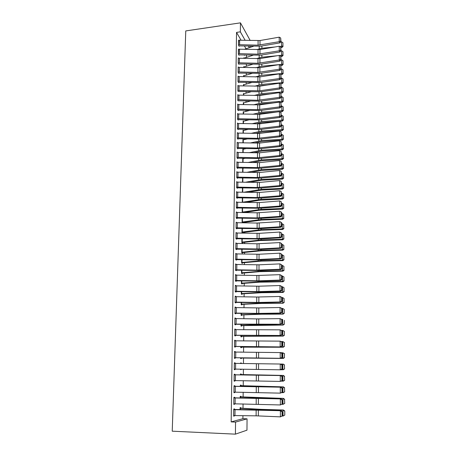 <?xml version="1.0" encoding="UTF-8"?>
<svg xmlns="http://www.w3.org/2000/svg" width="457" height="457" viewBox="0 0 457 457"><rect width="100%" height="100%" fill="white"/><g stroke="black" fill="none" stroke-linecap="round" stroke-linejoin="round"><path stroke-width="0.69" d="M241.045 40.182L236.532 32.39L231.168 421.897L242.907 418.681L242.941 415.681M243.01 408.255L243.055 403.931M243.124 396.95L243.17 392.266M243.233 385.737L243.278 380.698M243.341 374.603L243.392 369.227M243.45 363.521L243.501 358.071M243.558 352.181L243.61 347.149M243.667 340.933L243.712 336.312M243.775 329.771L243.815 325.561M243.884 318.7L243.924 314.89M243.992 307.71L244.027 304.299M244.101 296.81L244.129 293.782M244.204 285.991L244.232 283.351M244.306 275.257L244.329 272.995M244.415 264.603L244.432 262.718M244.518 254.035L244.529 252.51M244.621 243.547L244.632 242.381M244.718 233.133L244.729 232.327M244.821 222.805L244.826 222.348M245.638 139.322L245.638 138.928M245.729 129.959L245.735 129.337M245.82 120.665L245.826 119.814M245.906 111.434L245.917 110.36M245.997 102.271L246.009 100.974M246.089 93.171L246.1 91.651M246.174 84.134L246.192 82.403M246.26 75.159L246.283 73.211M246.352 66.242L246.369 64.094M246.437 57.393L246.46 55.034M242.907 418.681L247.06 418.841L246.969 430.186L235.406 434.15L235.555 422.079L247.06 418.841M250.168 46.146L250.156 47.391M235.406 434.15L172.226 431.185L185.765 30.922L240.451 22.85L240.342 31.847L236.532 32.39M240.953 396.859L240.959 396.293L240.199 396.413L240.182 397.904M234.698 397.836L234.704 397.253L233.893 397.379L233.801 404.388L234.612 404.234L234.618 403.822M241.187 374.551L241.193 374.003L240.439 374.026L240.433 374.866M240.89 380.67L240.371 380.664M234.989 374.791L234.995 374.22L234.19 374.249L234.104 381.149L234.909 381.092L234.915 380.59M240.679 352.044L241.427 352.05L240.679 352.141M241.365 358.054L241.359 358.596L240.611 358.562L240.616 357.831M234.487 351.547L235.281 351.553L234.487 351.49L234.401 358.282L235.195 358.317L235.206 357.751L234.407 357.745M235.281 351.553L235.275 352.061M241.593 336.341L241.587 336.878L240.845 336.758L240.856 335.421L240.85 336.221M234.772 329.246L235.566 329.24L234.778 329.086L234.692 335.775L235.481 335.901L235.486 335.341L234.692 335.341M235.566 329.24L235.561 329.646M241.816 314.959L241.81 315.484L241.073 315.284L241.096 313.365M235.058 307.287L235.841 307.275L235.064 307.035L234.978 313.616L235.761 313.828L235.766 313.285M235.841 307.275L235.841 307.578M242.039 293.891L242.033 294.417L241.302 294.131L241.33 291.646M235.338 285.665L236.115 285.648L235.344 285.322L235.258 291.8L236.035 292.103L236.041 291.56M241.53 273.16L242.273 273.143L242.25 273.657L241.525 273.297L241.559 270.258M235.612 264.375L236.389 264.352L235.618 263.946L235.538 270.321L236.303 270.704L236.315 270.173L235.538 270.196M242.467 252.698L242.461 253.201L241.747 252.767L241.787 249.202M235.812 249.145L259.93 249.442L280.649 248.334L279.873 247.871L279.855 242.57L257.028 243.787L235.903 243.41L236.652 243.375L235.892 242.89L235.812 249.174L236.572 249.636L236.577 249.111M242.678 232.55L242.678 233.047L241.964 232.544L242.01 228.46M236.823 222.645L236.16 222.153L236.08 228.34L236.835 228.883L236.84 228.369M244.306 212.534L259.862 210.146L282.597 209.112L282.209 208.489L261.284 209.363L242.204 212.117L242.25 208.026L242.181 212.488M236.989 202.211L236.423 201.731L236.343 207.826L237.097 208.438L237.103 207.935M242.444 187.896L242.399 192.208L242.467 187.896M237.177 182.086L236.686 181.612L236.606 187.616L237.349 188.301L237.354 187.804M242.661 168.067L242.616 172.232M237.377 162.252L236.943 161.789L236.863 167.702L237.6 168.462L237.606 167.97M243.221 149.268L242.867 148.851L242.827 152.547L242.878 149.319L246.186 148.605M237.589 142.71L237.194 142.258L237.12 148.085L237.846 148.913L237.857 148.428M248.048 129.394L243.375 130.531L243.067 130.119L243.033 133.147M237.8 123.459L237.446 123.007L237.372 128.754L238.091 129.645L238.097 129.165M243.564 112.056L243.267 111.645L243.244 114.033M238.011 104.482L237.691 104.042L237.617 109.703L238.331 110.657L238.337 110.188M243.735 93.839L243.461 93.434L243.444 95.193M238.228 85.779L237.931 85.345L237.857 90.926L238.268 91.514M243.912 75.873L243.655 75.474L243.644 76.622M238.445 67.339L238.171 66.911L238.097 72.412L238.805 73.491L238.811 73.034M244.084 58.153L243.849 57.759L243.844 58.313M238.657 49.162L238.337 54.166L239.034 55.308L239.04 54.851M246.026 48.768L244.409 45.98M238.765 40.17L238.451 45.14L239.148 46.306L239.154 45.86M244.546 54.983L244.541 55.348L244.318 54.977M238.548 58.222L238.286 57.793L238.217 63.26L238.92 64.368L238.925 63.911M243.998 66.979L243.752 66.585L243.741 67.436L243.764 67.025L252.652 64.266M238.337 76.525L238.051 76.096L237.977 81.637L238.685 82.683L238.691 82.226M243.827 84.825L243.558 84.425L243.547 85.876L243.558 84.871M238.12 95.096L237.811 94.656L237.737 100.277L238.137 100.837M243.65 102.911L243.364 102.511L243.341 104.579L243.358 102.962M237.903 113.936L237.566 113.49L237.491 119.191L238.211 120.117L238.217 119.643M248.865 119.888L243.472 121.259L243.17 120.848L243.141 123.556L243.164 121.311M237.691 133.05L237.32 132.599L237.246 138.385L237.971 139.242L237.977 138.762L237.594 138.797M243.307 139.865L242.97 139.454L242.93 142.812M237.48 152.444L237.069 151.987L236.994 157.859L237.726 158.648L237.731 158.162M243.141 158.739L242.764 158.316L242.718 162.349M237.28 172.129L236.812 171.661L236.737 177.624L237.474 178.344L237.48 177.847M242.553 177.944L242.507 182.183M237.08 192.111L236.555 191.632L236.475 197.681L237.223 198.332L237.229 197.83L236.686 197.864M242.336 197.927L242.29 202.314M236.903 212.391L236.292 211.905L236.212 218.046L236.966 218.623L236.972 218.109L236.343 218.143M242.347 222.753L242.119 218.206M236.743 232.979L236.029 232.482L235.943 238.72L236.703 239.217L236.709 238.703M242.576 242.587L242.57 243.09L241.856 242.621L259.736 240.559L282.729 239.782L282.329 239.279L261.17 239.925L241.862 242.113M241.896 238.788L241.856 242.621M235.749 253.852L236.52 253.824L235.755 253.378L235.675 259.707L236.44 260.13L236.446 259.605M242.364 262.878L242.359 263.392L241.639 262.998L241.673 259.69M235.475 274.977L236.252 274.96L235.481 274.594L235.401 281.021L236.172 281.363L236.178 280.827M241.416 283.494L242.164 283.477L242.141 283.997L241.416 283.677L241.445 280.912M235.201 296.433L235.978 296.422L235.201 296.136L235.121 302.665L235.898 302.922L235.903 302.38M241.924 304.385L241.919 304.91L241.187 304.67L241.21 302.465M234.915 318.221L235.703 318.215L234.921 318.021L234.835 324.653L235.623 324.818L235.629 324.27L234.841 324.276M235.703 318.215L235.698 318.569M241.702 325.607L241.696 326.144L240.959 325.984L240.976 324.35M234.63 340.351L235.424 340.356L234.63 340.248L234.544 346.983L235.338 347.063L235.344 346.503L234.55 346.497M235.424 340.356L235.418 340.813M241.479 347.154L241.473 347.697L240.725 347.623L240.736 346.583M234.338 362.835L235.138 362.847L234.338 362.824L234.252 369.673L235.052 369.662L235.058 369.113M235.138 362.847L235.132 363.406M240.559 362.972L241.313 362.984L240.559 362.967L240.553 363.481M241.313 362.984L241.307 363.492M241.245 369.199L241.239 369.582L240.491 369.593L240.491 369.187M234.841 386.268L234.852 385.691L234.041 385.771L233.95 392.723L234.761 392.62L234.767 392.163M241.073 385.662L241.079 385.102L240.319 385.177L240.308 386.342M234.55 409.495L234.555 408.906L233.738 409.084L233.647 416.15L234.464 415.944L234.47 415.584M240.833 408.135L240.839 407.57L240.079 407.735L240.056 409.563L240.074 408.301M231.168 421.897L235.555 422.079M249.322 47.671L248.431 46.094M245.141 40.302L240.342 31.847M250.173 40.444L240.451 22.85M234.252 369.644L235.052 369.662M240.491 369.57L241.239 369.582M234.104 381.075L234.909 381.092M233.955 392.597L234.761 392.62M233.801 404.211L234.612 404.234M233.653 415.916L234.464 415.944M238.514 40.205L260.016 40.536L279.221 37.171L279.238 41.701L280.695 41.159L280.981 41.627L280.684 37.982L280.695 41.159M238.902 45.894L260.776 46.168L279.958 42.867L279.238 41.701L258.068 45.157L238.474 44.689L238.531 40.199M279.958 42.867L280.981 41.627M280.684 37.982L279.221 37.171M281.004 47.585L281.935 47.494L281.558 46.317L279.701 46.5M275.103 46.957L261.884 48.265L256.731 49.624M253.601 46.243L244.506 49.276M282.934 45.871L282.923 42.741L282.934 45.871L281.558 46.317L281.541 41.838L280.735 41.918M281.541 41.838L282.923 42.741M283.083 46.346L281.935 47.494M239.537 49.133L239.479 53.658L238.36 53.715L238.417 49.19L259.976 49.527L279.25 46.248L279.267 50.813L280.729 50.264L281.015 50.721L280.718 47.065L280.729 50.264M238.777 54.891L260.736 55.166L279.987 51.955L279.267 50.813L258.016 54.177L239.479 53.658M279.987 51.955L281.015 50.721M280.718 47.065L279.25 46.248M238.28 58.25L259.936 58.582L279.278 55.394L279.296 59.993L280.764 59.433L281.049 59.878L280.752 56.217L280.764 59.433M238.651 63.946L260.701 64.22L280.021 61.101L279.296 59.993L257.971 63.26L238.223 62.803M280.021 61.101L281.049 59.878M280.752 56.217L279.278 55.394M280.969 56.559L281.969 56.468L281.598 55.314L279.495 55.52M277.216 55.737L261.85 57.205L256.268 58.662M243.844 58.199L253.144 55.223M282.974 54.863L282.963 51.71L282.974 54.863L281.598 55.314L281.581 50.807L280.884 50.876M281.581 50.807L282.963 51.71M283.123 55.326L281.969 56.468M260.901 67.545L262.369 67.31M280.895 65.602L282.009 65.5L281.632 64.38L261.821 66.214L255.771 67.767M283.014 63.917L283.003 60.741L283.014 63.917L281.632 64.38L281.615 59.838L281.038 59.896M281.615 59.838L283.003 60.741M283.163 64.368L282.009 65.5M238.166 67.368L259.896 67.705L279.307 64.608L279.324 69.241L280.798 68.67L281.084 69.104L280.787 65.431L280.798 68.67M238.525 73.069L260.661 73.349L280.05 70.321L279.324 69.241L257.925 72.412L238.103 71.955M280.05 70.321L281.084 69.104M280.787 65.431L279.307 64.608M238.046 76.553L259.85 76.89L279.336 73.885L279.353 78.553L280.832 77.976L281.118 78.398L280.815 74.714L280.832 77.976M238.4 82.26L260.627 82.534L280.084 79.604L279.353 78.553L257.874 81.626L237.983 81.175M280.084 79.604L281.118 78.398M280.815 74.714L279.336 73.885M259.696 76.913L264.723 76.142M280.809 74.708L282.043 74.6L281.666 73.508L261.787 75.285L255.24 76.936M243.65 75.919L252.127 73.371M283.06 73.034L283.043 69.835L283.06 73.034L281.666 73.508L281.649 68.938L281.084 68.99M281.649 68.938L283.043 69.835M283.209 73.474L282.043 74.6M258.816 86.242L262.198 85.465L267.282 85.031M280.552 83.894L282.083 83.762L281.706 82.706L261.752 84.419L254.669 86.173M251.567 82.546L243.575 84.871M283.1 82.22L283.083 78.998L283.1 82.22L281.706 82.706L281.689 78.096L281.118 78.147M281.689 78.096L283.083 78.998M283.249 82.643L282.083 83.762M237.926 85.807L259.81 86.145L279.364 83.231L279.381 87.933L280.866 87.35L281.158 87.755L280.849 84.059L280.866 87.35M237.863 90.457L259.793 90.794L279.381 87.933L280.112 88.949L260.587 91.788L238.594 91.474M280.112 88.949L281.158 87.755M280.849 84.059L279.364 83.231M258.102 95.576L262.164 94.639L270.058 93.988M280.284 93.142L282.118 92.994L281.74 91.966L261.718 93.622L254.052 95.473M243.461 95.193L243.478 93.885L250.962 91.783M283.14 91.469L283.129 88.224L283.14 91.469L281.74 91.966L281.723 87.327L281.152 87.373M281.723 87.327L283.129 88.224M283.289 91.88L282.118 92.994M238.965 95.073L238.908 99.757L237.766 99.809L237.823 95.125L259.77 95.462L279.393 92.645L279.41 97.381L280.901 96.787L281.192 97.187L280.884 93.479L280.901 96.787M238.908 99.757L257.777 100.254L279.41 97.381L280.147 98.369L260.547 101.111L238.474 100.797M280.147 98.369L281.192 97.187M280.884 93.479L279.393 92.645M257.44 104.944L262.135 103.87L273.086 103.002M280.01 102.459L282.158 102.288L281.78 101.288L261.684 102.888L253.395 104.842M250.316 101.083L243.381 102.962M283.186 100.786L283.169 97.518L283.186 100.786L281.78 101.288L281.758 96.616L281.186 96.667M281.758 96.616L283.169 97.518M283.334 101.186L282.158 102.288M237.68 104.51L259.73 104.847L279.421 102.134L279.438 106.898L280.935 106.298L281.226 106.681L280.924 102.962L280.935 106.298M238.006 110.223L260.507 110.503L280.175 107.858L279.438 106.898L257.725 109.669L237.623 109.229M280.175 107.858L281.226 106.681M280.924 102.962L279.421 102.134M256.737 114.376L262.101 113.17L276.394 112.091M279.73 111.834L282.197 111.651L281.815 110.685L261.644 112.222L252.681 114.273M243.261 114.033L243.278 112.102L249.619 110.451M283.226 110.171L283.209 106.875L283.226 110.171L281.815 110.685L281.798 105.978L281.226 106.024M281.798 105.978L283.209 106.875M283.374 110.554L282.197 111.651M237.56 113.964L259.685 114.301L279.456 111.685L279.467 116.489L280.969 115.878L281.261 116.249L280.958 112.519L280.969 115.878M237.869 119.677L260.467 119.957L280.21 117.415L279.467 116.489L257.679 119.151L237.497 118.717M280.21 117.415L281.261 116.249M280.958 112.519L279.456 111.685M255.971 123.876L262.067 122.539L282.237 121.076L281.855 120.145L261.61 121.619L251.904 123.773M243.45 123.561L243.472 121.259L243.181 121.311M283.266 119.62L283.254 116.306L283.266 119.62L281.855 120.145L281.838 115.404L281.261 115.45M281.838 115.404L283.254 116.306M283.42 119.997L282.237 121.076M237.434 123.487L259.645 123.824L279.484 121.305L279.495 126.143L281.004 125.526L281.301 125.886L280.992 122.145L281.004 125.526M237.731 129.205L260.427 129.485L280.238 127.04L279.495 126.143L257.628 128.703L237.394 128.274L237.457 123.487M280.238 127.04L281.301 125.886M280.992 122.145L279.484 121.305M255.137 133.444L262.032 131.976L282.277 130.576L281.895 129.674L261.575 131.085L251.059 133.347M243.061 130.582L243.375 130.531L243.347 133.158M283.311 129.137L283.294 125.801L283.311 129.137L281.895 129.674L281.872 124.904L281.295 124.944M281.872 124.904L283.294 125.801M283.466 129.502L282.277 130.576M237.252 137.9L237.332 133.078L259.599 133.415L279.513 130.999L279.53 135.878L281.038 135.249L281.335 135.598L281.026 131.839L281.038 135.249M237.269 137.9L257.577 138.328L279.53 135.878L280.272 136.734L260.387 139.077L237.994 138.762M280.272 136.734L281.335 135.598M281.026 131.839L279.513 130.999M254.229 143.087L261.998 141.476L282.317 140.145L281.929 139.276L261.541 140.625L250.139 142.984M242.964 139.922L247.157 138.962M283.357 138.728L283.34 135.363L283.357 138.728L281.929 139.276L281.912 134.467L281.329 134.507M281.912 134.467L283.34 135.363M283.506 139.077L282.317 140.145M237.189 142.738L259.559 143.075L279.541 140.767L279.558 145.68L281.072 145.046L281.375 145.377L281.061 141.607L281.072 145.046M237.451 148.462L260.347 148.742L280.307 146.508L279.558 145.68L257.525 148.022L237.126 147.6M280.307 146.508L281.375 145.377M281.061 141.607L279.541 140.767M253.229 152.792L261.964 151.05L282.357 149.782L281.969 148.948L261.507 150.227L249.128 152.695M283.397 148.388L283.386 145L283.397 148.388L281.969 148.948L281.952 144.104L281.369 144.138M281.952 144.104L283.386 145M283.551 148.725L282.357 149.782M238.246 152.438L238.188 157.334L237.017 157.368L237.08 152.472L259.513 152.809L279.575 150.604L279.587 155.551L281.112 154.912L281.409 155.231L281.101 151.45L281.112 154.912M237.309 158.196L260.307 158.482L280.341 156.345L279.587 155.551L257.474 157.785L238.188 157.334M280.341 156.345L281.409 155.231M281.101 151.45L279.575 150.604M252.127 162.572L261.93 160.693L282.397 159.487L282.009 158.688L261.467 159.904L248.014 162.475M242.758 158.796L245.118 158.316M283.443 158.116L283.426 154.706L283.443 158.116L282.009 158.688L281.986 153.809L281.403 153.843M281.986 153.809L283.426 154.706M283.597 158.436L282.397 159.487M236.937 162.281L259.467 162.618L279.604 160.521L279.621 165.503L281.146 164.851L281.449 165.16L281.135 161.367L281.146 164.851M237.154 168.005L260.267 168.29L280.375 166.262L279.621 165.503L257.422 167.622L236.869 167.211M280.375 166.262L281.449 165.16M281.135 161.367L279.604 160.521M250.899 172.42L261.895 170.404L282.437 169.267L282.049 168.502L261.433 169.65L246.78 172.323M242.633 172.232L242.678 168.33L243.935 168.096M283.489 167.919L283.471 164.48L283.489 167.919L282.049 168.502L282.026 163.589L281.443 163.617M282.026 163.589L283.471 164.48M283.643 168.227L282.437 169.267M236.806 172.158L259.422 172.495L279.633 170.507L279.65 175.528L281.186 174.865L281.483 175.157L281.169 171.352L281.186 174.865M237.006 177.887L260.227 178.173L280.404 176.253L279.65 175.528L257.371 177.533L236.76 177.122L236.829 172.158M280.404 176.253L281.483 175.157M281.169 171.352L279.633 170.507M249.533 182.343L261.861 180.189L282.477 179.115L282.089 178.39L261.398 179.47L245.403 182.246M283.534 177.796L283.517 174.328L283.534 177.796L282.089 178.39L282.066 173.437L281.478 173.466M282.066 173.437L283.517 174.328M283.688 178.087L282.477 179.115M236.68 182.109L259.382 182.446L279.667 180.566L279.678 185.628L281.221 184.959L281.523 185.234L281.209 181.418L281.221 184.959M236.846 187.838L260.182 188.124L280.438 186.319L279.678 185.628L257.32 187.519L236.612 187.113M280.438 186.319L281.523 185.234M281.209 181.418L279.667 180.566M248.002 192.334L261.827 190.043L282.517 189.038L282.129 188.347L261.358 189.358L243.867 192.243M283.58 187.741L283.563 184.251L283.58 187.741L282.129 188.347L282.106 183.36L281.518 183.388M282.106 183.36L283.563 184.251M283.734 188.021L282.517 189.038M237.754 192.106L237.691 197.15L236.503 197.178L236.566 192.134L259.336 192.471L279.695 190.706L279.713 195.807L281.261 195.128L281.563 195.39L281.244 191.557L281.261 195.128M237.691 197.15L257.268 197.573L279.713 195.807L280.472 196.459L260.142 198.155L237.252 197.83M280.472 196.459L281.563 195.39M281.244 191.557L279.695 190.706M246.277 202.4L259.907 200.16L282.557 199.041L282.169 198.384L261.324 199.321L242.29 202.262M283.62 197.767L283.608 194.248L283.62 197.767L282.169 198.384L282.146 193.357L281.552 193.385M282.146 193.357L283.608 194.248M283.78 198.03L282.557 199.041M236.418 202.24L259.29 202.577L279.73 200.926L279.741 206.061L281.295 205.37L281.598 205.621L281.284 201.777L281.295 205.37M236.52 207.969L260.102 208.255L280.507 206.678L279.741 206.061L257.217 207.707L236.355 207.318M280.507 206.678L281.598 205.621M281.284 201.777L279.73 200.926M283.666 207.861L283.654 204.319L283.666 207.861L282.209 208.489L282.186 203.428L281.592 203.451M282.186 203.428L283.654 204.319M283.826 208.112L282.597 209.112M236.218 217.532L236.309 212.414L257.188 212.808L279.758 211.214L279.775 216.395L281.335 215.693L281.638 215.927L281.626 212.311L281.318 212.071L281.335 215.693M236.24 217.532L257.16 217.92L279.775 216.395L280.541 216.972L260.056 218.435L236.994 218.109M280.541 216.972L281.638 215.927M281.318 212.071L279.758 211.214M242.176 222.622L261.718 220.046L282.643 219.257L282.249 218.675L261.244 219.474L242.079 222.045M283.717 218.035L283.7 214.464L283.717 218.035L282.249 218.675L282.226 213.573L281.632 213.596M282.226 213.573L283.7 214.464M283.871 218.269L282.643 219.257M236.155 222.668L257.137 223.056L279.793 221.588L279.81 226.803L281.369 226.095L281.678 226.312L281.666 222.668L281.358 222.445L281.369 226.095M236.16 228.403L260.016 228.694L280.581 227.346L279.81 226.803L257.108 228.209L236.109 227.826L236.172 222.668M280.581 227.346L281.678 226.312M281.358 222.445L279.793 221.588M242.021 232.584L261.684 230.197L282.683 229.483L282.289 228.94L261.21 229.66L241.97 232.042L242.027 228.46M283.763 228.283L283.746 224.69L283.763 228.283L282.289 228.94L282.266 223.799L281.666 223.821M282.266 223.799L283.746 224.69M283.917 228.5L282.683 229.483M236.018 233.001L259.153 233.338L279.827 232.042L279.838 237.297L281.718 236.783L281.398 232.899L281.409 236.577M235.972 238.731L259.97 239.028L280.615 237.8L279.838 237.297L257.051 238.577L235.955 238.194M280.615 237.8L281.718 236.783M281.398 232.899L279.827 232.042M283.808 238.611L283.791 234.989L283.808 238.611L282.329 239.279L282.306 234.098L281.706 234.121M282.306 234.098L283.791 234.989M283.963 238.817L282.729 239.782M235.818 248.648L259.079 248.985L279.873 247.871L281.758 247.328L281.74 243.627L281.432 243.432L281.449 247.14M280.649 248.334L281.758 247.328M281.432 243.432L279.855 242.57M241.747 252.727L261.61 250.727L282.769 250.162L282.369 249.699L261.13 250.27L241.753 252.258M283.854 249.019L283.837 245.369L283.854 249.019L282.369 249.699L282.352 244.478L281.746 244.495M282.352 244.478L283.837 245.369M284.014 249.202L282.769 250.162M235.749 253.903L259.056 254.241L279.89 253.184L279.907 258.525L281.798 257.959L281.78 254.229L281.472 254.052L281.489 257.788M235.675 259.627L259.884 259.93L280.684 258.948L279.907 258.525L256.943 259.542L235.681 259.176M280.684 258.948L281.798 257.959M281.472 254.052L279.89 253.184M241.639 262.906L261.575 261.107L282.814 260.621L282.415 260.199L261.09 260.69L241.644 262.484M283.9 259.502L283.888 255.823L283.9 259.502L282.415 260.199L282.392 254.937L281.786 254.955M282.392 254.937L283.888 255.823M284.06 259.673L282.814 260.621M235.612 264.472L259.01 264.814L279.924 263.883L281.82 264.911L281.512 264.752L281.529 268.516L281.838 268.67L281.82 264.911M235.635 264.472L235.566 269.79L256.885 270.15L279.941 269.259L280.718 269.647L259.839 270.504L236.332 270.173M281.529 268.516L279.941 269.259L279.924 263.883L281.512 264.752M280.718 269.647L281.838 268.67M235.475 275.125L256.857 275.485L279.958 274.663L281.866 275.674L281.552 275.531L281.563 279.324L281.878 279.461L281.866 275.674M235.401 280.849L259.793 281.158L280.758 280.427L279.97 280.084L279.958 274.663L281.552 275.531M235.498 275.125L235.424 280.484L258.942 280.821L279.97 280.084L281.563 279.324M280.758 280.427L281.878 279.461M235.338 285.859L258.913 286.202L279.987 285.528L281.906 286.528L281.592 286.396L281.603 290.218L281.918 290.344L281.906 286.528M235.264 291.577L259.753 291.892L280.792 291.292L280.004 290.989L279.987 285.528L281.592 286.396M235.264 291.258L258.891 291.6L280.004 290.989L281.603 290.218M280.792 291.292L281.918 290.344M235.195 296.679L256.748 297.027L280.021 296.473L281.946 297.461L281.632 297.347L281.643 301.203L281.958 301.306L281.946 297.461M235.121 302.391L256.531 302.723L280.832 302.243L280.038 301.98L280.021 296.473L281.632 297.347M235.127 302.123L258.845 302.46L280.038 301.98L281.643 301.203M280.832 302.243L281.958 301.306M235.052 307.584L258.816 307.921L280.055 307.51L281.986 308.481L281.672 308.389L281.689 312.274L282.003 312.359L281.986 308.481M234.978 313.291L259.662 313.616L280.866 313.279L280.072 313.062L280.055 307.51L281.672 308.389M234.984 313.068L258.793 313.405L280.072 313.062L281.689 312.274M280.866 313.279L282.003 312.359M234.909 318.569L256.634 318.906L280.09 318.632L282.032 319.592L281.712 319.512L281.729 323.43L282.043 323.499L282.032 319.592M234.841 324.099L280.107 324.23L259.616 324.607L235.646 324.27M281.729 323.43L280.107 324.23L280.09 318.632L281.712 319.512M280.906 324.401L282.043 323.499M234.767 329.646L280.124 329.845L282.072 330.788L281.752 330.725L281.769 334.673L282.089 334.724L282.072 330.788M234.698 335.215L280.141 335.484L235.509 335.341M281.769 334.673L280.141 335.484L280.124 329.845L281.752 330.725M280.941 335.615L282.089 334.724M242.273 273.143L259.605 271.669L282.854 271.155L282.455 270.773L261.056 271.19L241.53 272.778M283.951 270.07L283.934 266.362L283.951 270.07L282.455 270.773L282.432 265.477L281.826 265.488M282.432 265.477L283.934 266.362M284.111 270.224L282.854 271.155M242.164 283.477L259.559 282.192L282.9 281.775L282.5 281.432L261.016 281.769L241.422 283.157M283.997 280.712L283.98 276.976L283.997 280.712L282.5 281.432L282.477 276.097L281.866 276.108M282.477 276.097L283.98 276.976M284.157 280.855L282.9 281.775M241.302 293.908L261.461 292.731L282.946 292.474L282.54 292.177L260.976 292.434L241.307 293.611M284.048 291.44L284.031 287.676L284.048 291.44L282.54 292.177L282.517 286.796L281.906 286.802M282.517 286.796L284.031 287.676M284.208 291.566L282.946 292.474M241.193 304.396L261.421 303.431L282.992 303.259L260.936 303.18L241.193 304.139M284.094 302.254L284.077 298.461L284.094 302.254L282.586 303.002L282.563 297.581L281.946 297.587M282.563 297.581L284.077 298.461M284.254 302.357L282.992 303.259M241.079 314.964L261.387 314.216L283.032 314.125L260.896 314.005L241.079 314.753M284.145 313.148L284.288 309.418L284.145 313.148L282.626 313.913L282.603 308.446L281.94 308.452M282.603 308.446L284.128 309.326M284.305 313.239L283.032 314.125M240.965 325.613L283.077 325.076L260.85 324.916L240.965 325.447M284.197 324.133L284.34 320.351L284.197 324.133L282.672 324.91L282.649 319.397L281.746 319.403M284.357 324.202L283.077 325.076M240.845 336.341L283.123 336.112L240.868 336.221M284.243 335.198L284.391 331.371L284.243 335.198L282.717 335.986L282.694 330.44L281.563 330.434M284.225 331.314L282.694 330.44L284.391 331.371M284.408 335.249L283.123 336.112M234.624 340.808L280.158 341.145L282.112 342.07L281.798 342.03L281.809 346.006L282.129 346.04L282.112 342.07M234.55 346.417L280.981 346.914L235.366 346.503M281.809 346.006L280.175 346.834L280.158 341.145L281.798 342.03M280.981 346.914L282.129 346.04M240.73 347.149L283.169 347.24L240.73 347.074M284.294 346.355L284.443 342.476L284.294 346.355L282.757 347.16L282.74 341.562L281.386 341.556M284.277 342.436L282.74 341.562L284.443 342.476M284.46 346.383L283.169 347.24M234.481 352.056L280.998 352.598L282.158 353.45L281.838 353.427L281.849 357.437L282.175 357.448L282.158 353.45M234.498 352.056L234.424 357.717L281.021 358.305L235.224 357.751M281.849 357.437L280.215 358.271L280.198 352.541L281.838 353.427M281.021 358.305L282.175 357.448M240.611 358.042L283.22 358.448L240.616 358.014M284.345 357.597L284.494 353.672L284.345 357.597L282.803 358.414L282.78 352.775L281.215 352.758M284.328 353.649L282.78 352.775L284.494 353.672M284.511 357.608L283.22 358.448M234.332 363.395L281.038 364.04L282.197 364.914L281.878 364.909L281.895 368.953L282.215 368.953L282.197 364.914M282.215 368.953L281.055 369.793L280.25 369.799L280.232 364.023L281.878 364.909M234.258 369.096L280.25 369.799L281.895 368.953M284.562 368.919L284.38 364.949L284.562 368.919L283.266 369.747L281.135 369.736M284.397 368.925L282.849 369.759L282.826 364.075L281.055 364.052M284.38 364.949L283.243 364.086L284.545 364.954M234.184 374.826L281.078 375.568L234.184 374.78M282.26 380.544L280.284 381.424L280.267 375.597L281.923 376.488L281.935 380.567L282.26 380.544L282.243 376.477L281.923 376.488M234.11 380.572L280.284 381.424L281.935 380.567M282.243 376.477L281.078 375.568M284.614 380.321L284.431 376.339L284.614 380.321L283.311 381.138L281.381 381.167M240.433 374.586L283.289 375.431L284.597 376.322M240.433 374.54L283.289 375.431M284.448 380.344L282.894 381.195L282.872 375.465L284.431 376.339M234.035 386.348L281.118 387.193L234.035 386.251M282.3 392.232L280.318 393.14L280.301 387.268L281.963 388.164L281.98 392.272L282.3 392.232L282.289 388.13L281.963 388.164M233.961 392.14L280.318 393.14L281.98 392.272M282.289 388.13L281.118 387.193M284.665 391.815L284.483 387.822L284.665 391.815L283.357 392.614L281.632 392.694M240.331 386.342L240.336 385.737L283.334 386.868L284.648 387.782M240.313 385.645L283.334 386.868M284.5 391.86L282.94 392.723L282.917 386.948L284.483 387.822M233.807 403.805L233.904 397.961L281.158 398.91L233.887 397.813M282.346 404.011L280.358 404.953L280.341 399.035L282.009 399.932L282.02 404.074L282.346 404.011L282.335 399.875L282.009 399.932M233.83 403.805L280.358 404.953L282.02 404.074M282.335 399.875L281.158 398.91M284.717 403.405L284.534 399.389L284.717 403.405L282.986 404.348L281.895 404.314M240.193 396.973L260.581 397.95L283.38 398.39L284.7 399.338M240.193 396.836L283.38 398.39M284.557 403.462L282.986 404.348L282.963 398.527L284.534 399.389M233.733 409.666L281.198 410.717L259.256 409.838L233.738 409.466M282.392 415.893L280.392 416.864L280.375 410.894L282.049 411.791L282.066 415.967L282.392 415.893L282.375 411.723L282.049 411.791M233.756 409.672L233.681 415.562L256.126 415.836L280.392 416.864L282.066 415.967M282.375 411.723L281.198 410.717M284.774 415.082L284.757 410.986L284.774 415.082L283.037 416.059L282.175 416.036M284.608 415.162L283.037 416.059L283.009 410.192L260.536 409.518L240.091 408.301M284.591 411.06L283.009 410.192L283.431 410.009L284.757 410.986M240.074 408.112L261.044 409.341L283.431 410.009M258.091 40.673L258.068 45.157M260.016 40.536L259.993 45.026M239.651 40.142L239.594 44.632M261.884 48.265L261.895 45.974M259.21 48.813L259.222 46.346M258.045 49.659L258.016 54.177M259.976 49.527L259.953 54.046M238.303 58.25L238.24 62.798M257.994 58.713L257.971 63.26M259.936 58.582L259.913 63.135M239.428 58.193L239.371 62.746M261.85 57.205L261.861 54.977M259.165 57.742L259.176 55.337M261.821 66.214L261.827 64.043M259.125 66.733L259.13 64.391M244.044 67.442L244.049 66.968M238.183 67.368L238.126 71.955M257.948 67.83L257.925 72.412M259.896 67.705L259.873 72.292M239.314 67.316L239.257 71.898M238.063 76.553L238.006 81.169M257.897 77.01L257.874 81.626M259.85 76.89L259.833 81.506M239.194 76.502L239.137 81.118M243.661 76.622L243.672 75.919M261.787 75.285L261.792 73.171M259.079 75.788L259.09 73.508M243.947 76.633L243.958 75.856M261.752 84.419L261.758 82.363M259.033 84.911L259.045 82.694M243.849 85.882L243.861 84.813M237.943 85.807L237.886 90.457M257.851 86.259L257.828 90.903M259.81 86.145L259.793 90.794M239.08 85.756L239.022 90.406M261.718 93.622L261.724 91.623M258.993 94.091L258.999 91.943M243.752 95.199L243.764 93.828M257.799 95.57L257.777 100.254M259.77 95.462L259.747 100.146M261.684 102.888L261.69 100.951M258.948 103.345L258.959 101.26M243.65 104.584L243.667 102.911M237.703 104.51L237.64 109.229M257.754 104.95L257.725 109.669M259.73 104.847L259.707 109.566M238.845 104.464L238.788 109.183M261.644 112.222L261.655 110.348M258.902 112.662L258.913 110.645M243.547 114.039L243.57 112.051M237.577 113.964L237.52 118.717M257.702 114.404L257.679 119.151M259.685 114.301L259.662 119.054M238.731 113.919L238.668 118.671M261.61 121.619L261.615 119.808M258.856 122.042L258.868 120.094M257.651 123.921L257.628 128.703M259.645 123.824L259.622 128.611M238.611 123.441L238.548 128.228M243.055 133.147L243.084 130.582M261.575 131.085L261.581 129.342M258.811 131.496L258.822 129.617M257.605 133.507L257.577 138.328M259.599 133.415L259.576 138.237M238.491 133.038L238.428 137.86M242.953 142.812L242.981 139.916M261.541 140.625L261.547 138.945M258.765 141.013L258.776 139.202M243.244 142.818L243.273 139.871M237.206 142.738L237.143 147.594M257.554 143.167L257.525 148.022M259.559 143.075L259.536 147.937M238.371 142.704L238.308 147.56M261.507 150.227L261.513 148.616M258.719 150.599L258.731 148.862M243.141 152.552L243.175 149.279M257.502 152.895L257.474 157.785M259.513 152.809L259.49 157.705M242.741 162.355L242.776 158.79M261.467 159.904L261.473 158.356M258.673 160.258L258.685 158.596M243.033 162.361L243.073 158.75M236.955 162.281L236.892 167.211M257.451 162.692L257.422 167.622M259.467 162.618L259.445 167.548M238.126 162.246L238.063 167.176M261.433 169.65L261.438 168.17M258.628 169.987L258.633 168.393M242.93 172.238L242.97 168.29M257.4 172.569L257.371 177.533M259.422 172.495L259.405 177.459M238 172.123L237.937 177.093M242.524 182.183L242.57 177.944M261.398 179.47L261.398 178.059M258.582 179.79L258.588 178.27M242.821 182.189L242.867 177.95M236.697 182.109L236.635 187.113M257.348 182.514L257.32 187.519M259.382 182.446L259.359 187.45M237.88 182.08L237.817 187.084M261.358 189.358L261.364 188.021M258.536 189.661L258.542 188.221M242.718 192.22L242.764 187.907M257.291 192.534L257.268 197.573M259.336 192.471L259.313 197.515M242.313 202.262L242.359 197.927M261.324 199.321L261.324 198.052M258.485 199.606L258.491 198.241M242.61 202.228L242.656 197.932M236.44 202.234L236.372 207.312M257.24 202.634L257.217 207.707M259.29 202.577L259.268 207.655M237.623 202.211L237.56 207.295M261.284 209.363L261.29 208.163M258.439 209.626L258.445 208.341M242.507 212.082L242.547 208.032M257.188 212.808L257.16 217.92M259.245 212.751L259.222 217.869M237.497 212.391L237.434 217.509M242.096 222.039L242.141 218.206M261.244 219.474L261.25 218.349M258.388 219.72L258.394 218.509M242.399 222.011L242.439 218.212M257.137 223.056L257.108 228.209M259.199 223.005L259.176 228.163M237.372 222.65L237.309 227.809M261.21 229.66L261.21 228.614M258.342 229.888L258.348 228.763M242.29 232.013L242.33 228.466M236.041 233.001L235.972 238.194M257.08 233.378L257.051 238.577M259.153 233.338L259.13 238.537M237.24 232.984L237.177 238.183M241.884 242.113L241.919 238.788M261.17 239.925L261.175 238.954M258.291 240.136L258.296 239.091M242.187 242.09L242.221 238.794M235.903 243.41L235.835 248.648M257.028 243.787L257 249.019M259.108 243.752L259.079 248.985M237.109 243.398L237.046 248.637M241.77 252.258L241.804 249.202M261.13 250.27L261.136 249.373M258.245 250.459L258.251 249.493M242.079 252.235L242.107 249.208M235.772 253.903L235.703 259.176M256.971 254.269L256.943 259.542M259.056 254.241L259.033 259.519M236.977 253.892L236.915 259.17M241.662 262.484L241.69 259.69M261.09 260.69L261.096 259.873M258.194 260.861L258.199 259.982M241.97 262.461L241.999 259.696M256.914 264.837L256.885 270.15M259.01 264.814L258.988 270.127M236.846 264.466L236.783 269.784M256.857 275.485L256.834 280.838M258.965 275.462L258.942 280.821M236.715 275.12L236.646 280.478M235.355 285.859L235.286 291.258M256.805 286.213L256.777 291.612M258.913 286.202L258.891 291.6M236.583 285.859L236.515 291.258M235.218 296.679L235.144 302.117M256.748 297.027L256.72 302.465M258.868 297.016L258.845 302.46M236.446 296.679L236.378 302.123M235.075 307.584L235.007 313.068M256.691 307.921L256.663 313.405M258.816 307.921L258.793 313.405M236.309 307.584L236.24 313.068M234.932 318.569L234.864 324.099M256.634 318.906L256.606 324.43M258.771 318.906L258.742 324.436M236.172 318.575L236.103 324.104M234.789 329.646L234.715 335.215M256.571 329.971L256.543 335.541M258.719 329.983L258.696 335.552M236.035 329.651L235.966 335.227M241.553 272.778L241.576 270.258M261.056 271.19L261.056 270.453M258.142 271.338L258.148 270.544M241.856 272.76L241.884 270.264M241.439 283.157L241.462 280.912M261.016 281.769L261.016 281.118M258.091 281.9L258.096 281.192M241.747 283.14L241.77 280.918M241.325 293.611L241.347 291.646M260.976 292.434L260.976 291.857M258.039 292.537L258.045 291.92M241.639 293.594L241.656 291.652M241.216 304.139L241.233 302.465M260.936 303.18L260.936 302.688M257.994 303.259L257.994 302.734M241.525 304.128L241.542 302.471M241.102 314.753L241.113 313.365M260.896 314.005L260.896 313.599M257.937 314.068L257.942 313.628M241.41 314.747L241.427 313.371M240.988 325.447L240.999 324.35M260.85 324.916L260.856 324.596M257.885 324.956L257.891 324.607M241.296 325.441L241.307 324.356M241.182 336.215L241.193 335.427M234.647 340.808L234.572 346.417M256.514 341.128L256.486 346.737M258.668 341.145L258.645 346.76M235.892 340.819L235.823 346.435M240.753 347.074L240.759 346.583M241.068 347.074L241.073 346.589M256.457 352.37L256.428 358.025M258.616 352.393L258.593 358.054M235.755 352.073L235.681 357.728M234.355 363.395L234.281 369.102M256.4 363.703L256.366 369.405M258.565 363.732L258.542 369.439M235.612 363.412L235.538 369.119M234.207 374.826L234.133 380.572M256.337 375.128L256.308 380.875M258.519 375.163L258.491 380.915M235.469 374.849L235.395 380.595M240.451 374.871L240.456 374.586M234.058 386.348L233.984 392.14M256.28 386.645L256.246 392.432M258.462 386.685L258.439 392.483M235.326 386.371L235.252 392.169M240.65 386.348L240.656 385.748M256.217 398.247L256.188 404.091M258.411 398.298L258.388 404.142M235.178 397.99L235.104 403.834M240.205 397.904L240.216 396.973M257.537 398.127L257.537 397.836M240.525 397.91L240.536 396.99M256.154 409.952L256.126 415.836M258.359 410.009L258.336 415.899M235.035 409.701L234.961 415.59M260.536 409.889L260.536 409.518M257.48 409.78L257.485 409.381M240.399 409.569L240.416 408.318"/></g></svg>
